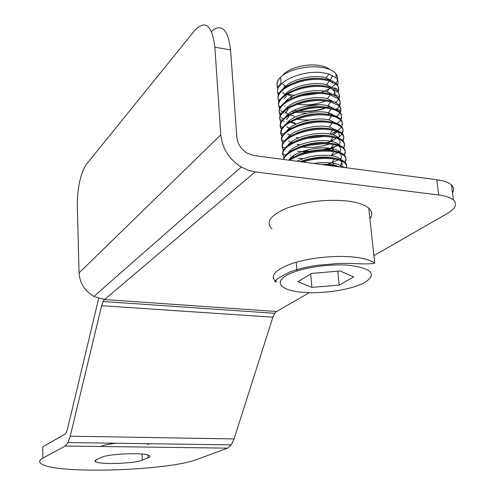 <?xml version="1.0" encoding="UTF-8"?>
<svg xmlns="http://www.w3.org/2000/svg" width="495" height="495" viewBox="0 0 495 495"><rect width="100%" height="100%" fill="white"/><g stroke="black" fill="none" stroke-linecap="round" stroke-linejoin="round"><path stroke-width="0.74" d="M142.294 460.14L148.191 457.708C150.121 456.891 150.406 456.136 149.044 455.431C144.255 452.343 108.182 453.748 101.692 457.293L96.308 459.781C94.743 460.523 94.588 461.204 95.844 461.829C100.906 464.793 135.03 463.53 142.294 460.14L142.04 454.057M68.069 442.549L65.272 446.032L42.886 458.079C38.647 460.449 38.542 462.602 42.558 464.533C61.225 474.34 169.271 470.491 197.14 459.366L227.564 448.136L231.295 444.881L68.069 442.549L70.234 436.194L101.611 305.718L272.875 317.19L274.737 313.286L276.606 311.497L309.381 292.681M101.351 446.236C104.037 444.993 109.036 443.996 116.344 443.242M146.334 443.668L148.574 444.423M98.654 298.442L67.475 429.171L66.373 432.413L65.018 434.115L42.712 446.855L42.886 458.079M373.88 255.649L447.505 213.37C455.518 208.605 457.498 204.15 453.439 200.017C450.636 197.592 445.729 195.915 438.719 194.993L255.16 171.926L104.501 299.555L103.084 301.511L101.611 305.718M438.719 194.993L436.776 179.735L253.91 155.541L247.259 153.215C241.09 149.323 237.612 143.952 236.827 137.103L230.565 49.921L214.873 47.198C212.058 25.177 205.406 19.522 194.925 30.22L86.526 164.154L84.23 167.805C79.528 178.082 77.226 190.841 77.313 206.069L79.052 272.906C79.757 283.152 84.707 290.992 93.889 296.431L241.288 167.038L248.131 170.249L255.16 171.926M436.776 179.735C443.768 180.7 448.662 182.438 451.459 184.951C453.909 187.283 454.249 189.876 452.479 192.728M272.875 317.19L234.061 438.929L231.295 444.881M276.606 311.497L104.501 299.555L93.889 296.431M214.873 47.198L220.776 134.875C222.267 148.463 229.105 159.18 241.288 167.038M211.452 31.377C221.568 22.999 227.941 29.18 230.565 49.921M329.992 69.634C327.671 67.71 324.287 66.349 319.832 65.55C306.77 63.057 287.954 68.106 282.892 75.283M282.75 83.983L284.984 85.901L283.14 88.834M335.969 83.228C337.627 80.852 338.091 78.526 337.367 76.249L335.808 73.576C333.24 70.686 328.835 68.675 322.591 67.543C308.323 64.864 287.88 69.677 280.51 77.276C277.85 79.912 276.668 82.535 276.977 85.146M277.12 85.907L277.992 87.943M282.701 92.076L283.029 92.249M285.912 93.512L286.555 93.734M287.533 94.05L294.278 95.43M369.92 218.734C372.71 214.941 372.333 211.427 368.787 208.191C364.667 204.676 357.415 202.269 347.038 200.97C325.858 199.083 305.811 201.465 286.89 208.117C270.251 215.251 265.277 222.199 271.965 228.962M277.553 91.847C277.194 88.97 278.357 86.124 281.03 83.315L280.51 77.276C277.844 80.11 276.686 82.974 277.045 85.876L277.85 88.376M277.695 92.577L278.605 94.762M337.318 85.326C338.648 82.64 338.295 80.202 336.26 78.006L328.977 74.002L323.105 72.777C303.249 69.69 275.121 81.502 277.602 92.54L278.45 95.213M338.729 88.184L336.872 84.063C334.286 81.465 329.893 79.745 323.705 78.903C303.695 75.84 275.375 87.726 278.128 98.697M278.233 99.26L279.205 101.624M337.98 92.218C339.353 89.546 339.013 87.114 336.965 84.93L329.429 80.914L323.792 79.782C304.023 76.775 275.956 88.333 278.165 99.229L279.044 102.075M339.434 95.083L337.584 91.012C334.991 88.45 330.592 86.755 324.392 85.932C304.345 82.931 275.95 94.724 278.71 105.577M278.778 105.967L279.817 108.516M287.867 114.357L288.715 114.679M289.717 115.019L294.488 116.22M335.567 102.651C339.966 98.845 340.665 95.25 337.67 91.878L329.88 87.856L324.479 86.811C304.802 83.884 276.804 95.195 278.728 105.949L279.65 108.962M280.653 110.416L282.49 112.192M283.004 112.582L283.709 113.07M339.224 105.218L340.034 103.158L340.102 101.469L339.428 99.464L338.289 97.985C335.697 95.461 331.297 93.796 325.085 92.986C304.994 90.047 276.526 101.741 279.298 112.483M279.335 112.705L280.43 115.428M288.665 121.244L289.649 121.597M290.701 121.937L295.088 123.001M336.086 109.63C340.647 105.831 341.414 102.242 338.382 98.858L330.326 94.83L325.172 93.871C305.588 91.024 277.652 102.094 279.304 112.693L280.257 115.88M281.234 117.278L283.183 119.116M339.892 112.198L340.715 110.224L340.826 108.51L340.362 106.877L339.007 104.99C336.408 102.502 332.003 100.862 325.784 100.07C305.65 97.193 277.107 108.795 279.879 119.413M336.6 116.634C341.327 112.848 342.163 109.259 339.094 105.868L330.771 101.834L325.871 100.961C306.374 98.196 278.506 109.018 279.885 119.468L281.042 122.37M287.18 126.695L286.902 127.067L289.012 127.976M289.476 128.149L290.608 128.539M282.113 120.471L279.885 119.468L280.863 122.828M288.826 128.731L289.711 129.065M340.554 119.202L341.259 117.748C341.952 115.651 341.439 113.739 339.719 112.025C337.126 109.568 332.714 107.959 326.477 107.186C303.633 103.913 272.757 118.781 281.667 129.344M287.935 133.73L287.706 134.034L289.408 134.758M337.169 123.62C342.02 119.852 342.899 116.282 339.811 112.903L337.503 111.196L334.317 109.766L326.57 108.077C307.16 105.392 279.366 115.978 280.467 126.275L281.476 129.801M289.625 135.667L290.652 136.038M341.921 124.87C342.689 122.741 342.193 120.817 340.442 119.085C337.844 116.665 333.426 115.081 327.183 114.326C304.246 111.121 273.259 125.909 282.286 136.342M288.69 140.797L289.81 141.564M291.153 142.053L292.601 142.504M337.59 130.742C342.695 126.968 343.672 123.373 340.529 119.969C338.698 118.206 335.74 116.87 331.662 115.948L327.269 115.224C307.952 112.619 280.232 122.964 281.061 133.112L282.094 136.799M290.435 142.634L291.617 143.043M342.546 140.382L343.245 139.175C344.173 137.01 343.722 135.048 341.884 133.291L342.583 132.01C343.431 129.863 342.955 127.92 341.16 126.175C338.568 123.793 334.137 122.234 327.888 121.504C307.636 118.812 278.864 130.117 281.655 140.382M342.274 133.687C343.623 131.249 343.282 129.04 341.253 127.067C339.372 125.291 336.322 123.948 332.108 123.051L327.975 122.401C308.75 119.877 281.104 129.987 281.661 139.98L282.713 143.828M341.884 133.291C339.292 130.952 334.855 129.418 328.593 128.706C308.298 126.076 279.452 137.282 282.249 147.423M290.231 155.003L290.633 155.269M342.955 140.778C344.347 138.352 344.025 136.156 341.977 134.188C340.053 132.394 336.909 131.064 332.547 130.185L328.68 129.603C309.548 127.159 281.989 137.041 282.268 146.879L283.338 150.888M343.901 146.365C344.916 144.187 344.489 142.207 342.614 140.444C340.015 138.136 335.579 136.632 329.305 135.933C308.967 133.372 280.04 144.472 282.849 154.496M343.629 147.894C345.083 145.481 344.774 143.296 342.707 141.335C340.733 139.534 337.491 138.21 332.98 137.356L329.392 136.843C310.353 134.473 282.874 144.125 282.88 153.803L283.963 157.973M344.557 153.586C345.665 151.383 345.262 149.397 343.344 147.621C340.746 145.351 336.303 143.878 330.017 143.197C311.404 140.945 284.427 150.041 283.493 159.452M344.31 155.04C345.813 152.639 345.522 150.461 343.437 148.519C341.414 146.706 338.073 145.388 333.42 144.559L330.103 144.107C312.153 141.947 286.011 150.356 283.796 159.495M345.207 160.826C346.413 158.61 346.036 156.612 344.081 154.824C341.476 152.596 337.027 151.148 330.728 150.486C316.918 149.007 297.161 153.345 288.814 160.157M344.984 162.218C346.55 159.823 346.277 157.664 344.167 155.727C342.094 153.908 338.654 152.596 333.853 151.792L330.821 151.402C317.555 150.016 298.77 153.877 289.922 160.306M346.067 167.731C347.113 165.639 346.698 163.746 344.817 162.063C342.212 159.866 337.757 158.45 331.452 157.812C321.187 157.014 310.903 158.313 300.601 161.717M346.519 167.793L346.525 165.25L344.91 162.966C342.781 161.135 339.242 159.835 334.28 159.062L331.539 158.728C322.078 157.973 312.444 159.062 302.631 161.983M341.68 167.149L332.17 165.163L324.906 164.934M301.065 95.832L318.242 93.493M320.983 92.652L330.691 88.091M331.526 87.516L335.591 83.735M337.899 91.352L338.592 89.527L334.23 87.788L333.995 88.525M338.561 98.276L339.261 96.544L334.892 94.774L335.022 92.949L334.434 91.228L331.118 88.221M299.048 111.016C308.385 111.746 317.177 110.725 325.413 107.953M329.515 106.109L327.245 107.285L329.794 106.19M336.26 123.342L336.631 123.088M296.375 137.492L298.627 137.851M302.594 138.254L303.528 138.315M306.875 138.414L323.39 136.54M326.514 135.717L327.3 135.482M330.821 134.256L336.761 131.299M296.988 144.361L299.933 144.8M304.27 145.171L305.557 145.227M309.734 145.239L322.016 143.853M325.964 142.937L332.832 140.617M338.797 137.319L341.965 134.176M303.249 151.093L313.422 151.099M319.64 150.406L329.175 148.222M297.6 151.247L307.884 152.138M314.276 151.903L318.984 151.377M325.135 150.214L337.602 145.536M338.97 144.67L339.57 144.243M298.213 158.165L302.754 158.759M308.175 159.037L310.718 159.025M323.804 157.571L326.174 157.051M331.106 155.659L337.992 152.695M338.976 152.12L339.595 151.718M323.377 164.73L325.277 164.352M331.05 162.861L338.357 159.891M311.869 287.378L339.149 285.101L353.609 277.008L340.133 270.975L311.671 273.389L297.897 281.704L311.869 287.378L310.674 273.989M330.171 80.295L332.671 75.45M296.227 262.232L296.975 270.951M337.8 271.173L339.149 285.101M286.976 94.421L292.124 96.506M332.436 81.143L326.057 77.857C313.706 73.885 289.655 79.478 283.771 88.314M286.457 100.528L287.001 100.862M297.359 104.247C307.525 105.553 316.936 104.451 325.599 100.931M333.729 95.102L334.868 92.231M333.246 88.178L326.533 84.769C314.022 80.939 289.977 86.619 284.26 95.38M294.092 110.224L296.907 110.831M298.745 111.115C308.404 112.204 317.369 111.158 325.636 107.978M334.051 95.238L327.009 91.717C314.337 88.023 290.299 93.79 284.755 102.471M284.984 111.963L288.635 114.729M327.368 114.351L329.905 113.108M334.861 102.329L327.48 98.697C314.653 95.145 290.627 100.986 285.25 109.587M288.659 121.25L289.476 121.696M290.355 122.129L296.177 124.035M299.252 124.598L299.617 124.653M335.486 116.183L335.74 115.861M335.666 109.445L327.956 105.707C314.962 102.292 290.955 108.207 285.757 116.727M289.408 128.211L290.336 128.694M300.552 131.528L301.09 131.596M327.412 128.589L327.814 128.434M336.476 116.585L328.426 112.749C315.278 109.475 291.289 115.459 286.265 123.892M301.925 138.476L302.668 138.557M327.313 135.766L327.907 135.55M330.938 134.281L335.963 131.033M337.281 123.75L328.897 119.821C315.587 116.69 291.629 122.741 286.772 131.082M290.949 142.214L292.106 142.77M303.373 145.45L304.369 145.536M327.096 142.981L336.476 138.179M338.085 130.946L329.367 126.93C315.897 123.936 291.97 130.049 287.292 138.303M304.926 152.435L306.238 152.522M326.719 150.239C331.248 148.89 334.663 147.263 336.984 145.351M337.72 144.695L338.302 144.088M338.889 138.167L338.246 137.468C336.538 135.921 333.735 134.788 329.837 134.065C316.2 131.212 292.316 137.381 287.812 145.542M292.533 156.327L293.956 156.952M306.603 159.446L308.342 159.52M326.131 157.552L327.678 157.119M338.258 151.891L338.939 151.216M339.7 145.412L338.964 144.62C337.213 143.061 334.329 141.935 330.307 141.236C316.509 138.526 292.669 144.744 288.338 152.819M325.184 164.928L331.823 162.966M340.504 152.689L339.688 151.798C337.893 150.233 334.923 149.113 330.771 148.438C316.806 145.864 293.021 152.138 288.87 160.114M340.207 165.559L341.934 162.614M341.309 159.99L340.411 159.006C338.574 157.435 335.517 156.327 331.235 155.678C319.393 154.347 307.964 156.197 296.944 161.234M342.026 167.199L341.142 166.246C339.261 164.668 336.111 163.567 331.7 162.948C326.477 162.242 320.531 162.416 313.873 163.474M283.078 92.862L285.058 94.768M290.33 97.558L292.038 98.121M332.671 82.077L332.764 83.03L330.202 81.149M321.676 78.686C313.292 77.752 304.809 78.823 296.227 81.898M304.505 106.505L319.368 104.767M334.639 95.504L334.892 94.774M323.087 85.783C314.238 84.676 305.248 85.808 296.109 89.18M292.112 111.295L294.178 111.901M295.614 112.235L306.764 113.262M335.276 102.515L335.554 101.791M324.466 92.912C315.179 91.625 305.706 92.819 296.047 96.488M286.933 115.279L287.341 115.564M296.827 119.153C303.249 120.341 309.975 120.328 316.998 119.122M330.171 114.772L331.867 113.732M335.913 109.55L336.21 108.826L340.597 110.657M325.815 100.077C316.113 98.61 306.182 99.86 296.022 103.808M287.638 122.216L288.127 122.543M336.544 116.61L336.872 115.886M327.133 107.267C317.035 105.633 306.671 106.926 296.035 111.152M288.35 129.183L288.925 129.554M337.2 123.657L337.528 122.977M328.42 114.487C317.951 112.681 307.166 114.023 296.078 118.515M333.246 134.881L337.182 131.682M337.8 130.822L338.184 130.086M329.676 121.733C318.854 119.759 307.68 121.151 296.152 125.903M289.804 143.203L290.565 143.655M299.877 146.693L300.304 146.761M302.34 147.046C312.023 147.993 320.989 146.99 329.243 144.026M338.549 137.771L338.84 137.226C339.688 135.345 339.31 133.65 337.708 132.128L336.532 131.218M330.907 129.009C319.745 126.875 308.193 128.31 296.251 133.316M301.121 153.716L301.715 153.803M331.099 150.53L334.082 149.131M339.224 144.868L339.496 144.392C340.424 142.498 340.065 140.784 338.425 139.256M332.12 136.317C320.636 134.021 308.719 135.5 296.375 140.747M291.289 157.33L292.26 157.862M331.112 157.781L331.718 157.546M339.898 151.996L340.152 151.581C341.154 149.669 340.82 147.949 339.143 146.415L338.314 145.765M333.308 143.643C321.515 141.199 309.251 142.721 296.517 148.197M331.037 165.07L334.824 163.511M340.572 159.149L340.801 158.796C341.89 156.878 341.575 155.145 339.867 153.599L339.205 153.073M334.484 151.006C325.166 148.215 307.018 150.171 296.684 155.678M341.247 166.339L341.451 166.035C342.627 164.105 342.336 162.366 340.597 160.813L340.09 160.411M335.635 158.388C324.937 155.869 313.1 156.958 300.119 161.655M336.773 165.806C332.727 164.588 327.61 164.142 321.428 164.47M65.272 446.032L227.564 448.136M234.061 438.929L70.234 436.194M220.776 134.875L79.052 272.906M148.073 455.06L148.191 457.708M352.712 256.967C333.921 255.16 308.181 258.025 291.58 263.68C274.614 270.053 269.484 276.173 276.198 282.032C272.559 281.76 277.045 278.425 289.655 272.046C297.149 269.224 306.226 266.991 316.887 265.345L338.592 263.42L351.537 263.402C364.122 264.138 371.832 264.045 374.678 263.123C370.551 260.079 363.225 258.031 352.712 256.967M349.817 265.351C328.061 263.278 297.05 268.519 285.504 275.975C273.63 283.4 282.725 290.843 303.274 292.372C323.668 293.999 351.617 289.655 364.549 282.639C377.221 274.366 372.308 268.606 349.817 265.351M103.084 301.511L274.737 313.286M451.459 184.951L453.439 200.017M95.795 460.047L95.844 461.829M276.043 280.083L276.198 282.032M335.808 73.576L336.26 78.006M336.872 84.063L336.965 84.93M337.584 91.012L337.67 91.878M338.289 97.985L338.382 98.858M339.007 104.99L339.094 105.868M339.719 112.025L339.811 112.903M340.442 119.085L340.529 119.969M341.16 126.175L341.253 127.067M341.884 133.297L341.977 134.188M342.614 140.444L342.707 141.335M343.344 147.621L343.437 148.519M344.081 154.824L344.173 155.727M344.817 162.063L344.91 162.966M368.787 208.191L374.678 263.123M335.987 75.333L337.367 76.249M277.045 85.876L278.629 86.538M328.977 74.002L326.057 77.857M277.602 92.54L279.31 93.264M329.429 80.914L326.533 84.769M278.165 99.229L279.997 100.021M329.88 87.856L327.009 91.717M278.728 105.949L280.696 106.802M330.326 94.83L327.48 98.697M279.304 112.693L281.401 113.621M330.771 101.834L327.956 105.707M282.657 120.718L284.21 121.417M331.217 108.875L328.426 112.749M280.467 126.275L282.831 127.351M331.662 115.948L328.897 119.821M281.061 133.112L283.555 134.263M332.108 123.051L329.367 126.93M281.661 139.98L284.285 141.211M332.547 130.185L329.837 134.065M282.268 146.879L285.027 148.184M332.98 137.356L330.307 141.236M282.88 153.803L285.776 155.195M333.42 144.559L330.771 148.438M333.853 151.792L331.235 155.678M334.28 159.062L331.7 162.948M336.817 123.255L336.848 123.571M337.528 130.352L337.565 130.73M338.246 137.468L338.289 137.919M338.964 144.62L339.019 145.14M339.106 146.044L339.143 146.415M339.688 151.798L339.749 152.392M340.411 159.006L340.48 159.668M341.142 166.246L341.216 166.982M286.599 95.807L284.254 98.771M284.971 105.72L284.52 106.301M288.121 109.574L285.306 113.194M288.888 116.492L286.438 119.679M341.451 166.035L344.699 167.551"/></g></svg>
